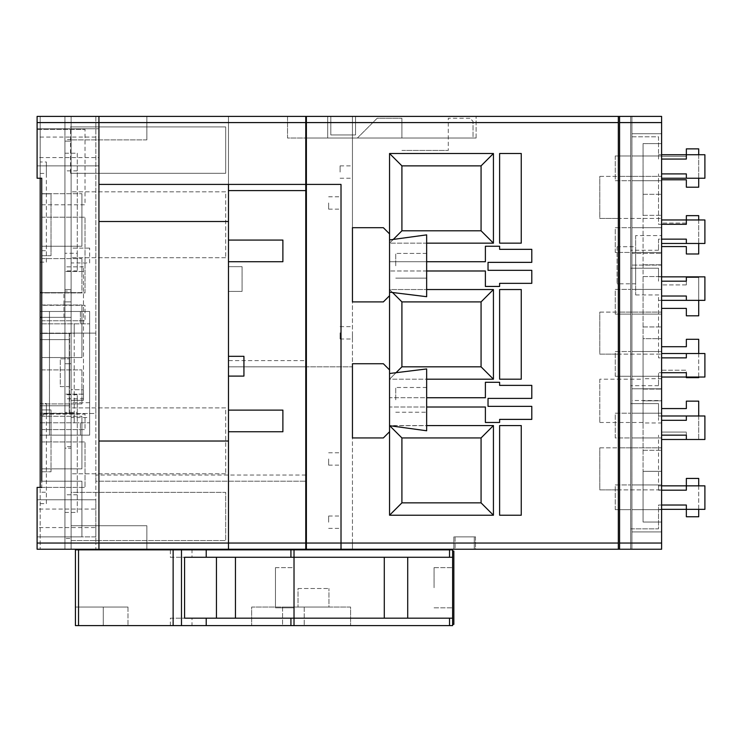 <?xml version="1.0" encoding="UTF-8"?>
<svg xmlns="http://www.w3.org/2000/svg" width="742" height="742" viewBox="0 0 742 742"><rect width="100%" height="100%" fill="white"/><g stroke="black" fill="none" stroke-linecap="round" stroke-linejoin="round"><path stroke-width="0.56" stroke-dasharray="3.71 2.78" d="M619.57 379.19L619.57 422.476L619.57 379.19L643.064 379.19L643.064 422.476L643.064 379.19M619.57 422.476L643.064 422.476M619.57 246.715L619.57 283.815L619.57 246.715L635.644 246.715L635.644 283.815L635.644 246.715M619.57 283.815L635.644 283.815M635.644 235.585L635.644 294.945L635.644 235.585L661.614 235.585L661.614 294.945L661.614 235.585M635.644 294.945L661.614 294.945M619.57 312.104L661.614 312.104L661.614 354.147L661.614 312.104L661.614 354.147L661.614 312.104L619.57 312.104L619.57 354.147L661.614 354.147L619.57 354.147L619.57 312.104M619.57 447.825L661.614 447.825L661.614 489.878L661.614 447.825L661.614 489.878L661.614 447.825L619.57 447.825L619.57 489.878L661.614 489.878L619.57 489.878L619.57 447.825M619.57 176.383L661.614 176.383L661.614 218.426L661.614 176.383L661.614 218.426L661.614 176.383L619.57 176.383L619.57 218.426L661.614 218.426L619.57 218.426L619.57 176.383M661.614 224.297L658.525 224.297L658.525 173.906L658.525 224.297L686.35 224.297L686.35 215.644L698.714 215.644L698.714 253.977L686.35 253.977L686.35 246.557L661.614 246.557L661.614 223.064L661.614 246.557M686.35 223.064L661.614 223.064L686.35 223.064M698.714 300.352L698.714 277.48L686.35 277.48L686.35 284.9L686.35 277.48L698.714 277.48L698.714 315.814L686.35 315.814L686.35 308.394L661.614 308.394L661.614 284.9L661.614 308.394M686.35 284.9L661.614 284.9L686.35 284.9M661.614 346.727L686.35 346.727L686.35 339.307L698.714 339.307L698.714 377.65L686.35 377.65L686.35 370.23L661.614 370.23L661.614 346.727L661.614 370.23L686.35 370.23L686.35 377.029L686.35 372.697L658.525 372.697L658.525 385.682L658.525 372.697L661.614 372.697M661.614 432.057L661.614 408.564L661.614 432.057L686.35 432.057L661.614 432.057M661.614 156.284L661.614 179.777L661.614 156.284L686.35 156.284L661.614 156.284M661.614 437.938L661.614 413.201L661.614 437.938L631.934 437.938L631.934 413.201L661.614 413.201L631.934 413.201L631.934 437.938L661.614 437.938M661.614 376.259L661.614 351.522L661.614 376.259L631.934 376.259L631.934 351.522L661.614 351.522L631.934 351.522L631.934 376.259L661.614 376.259M661.614 314.116L661.614 289.38L661.614 314.116L631.934 314.116L631.934 289.38L661.614 289.38L631.934 289.38L631.934 314.116L661.614 314.116M661.614 155.978L661.614 180.705L661.614 155.978L631.934 155.978L631.934 180.705L661.614 180.705L631.934 180.705L631.934 155.978L661.614 155.978M661.614 509.661L661.614 484.925L661.614 509.661L631.934 509.661L631.934 484.925L661.614 484.925L631.934 484.925L631.934 509.661L661.614 509.661M661.614 543.051L619.57 543.051L619.57 549.238L661.614 549.238L661.614 116.401L619.57 116.401L619.57 122.588L661.614 122.588M661.614 422.986L661.614 143.605L661.614 422.986L643.064 422.986L643.064 522.025L661.614 522.025L643.064 522.025L643.064 471.328L661.614 471.328L643.064 471.328L643.064 400.838L661.614 400.838L643.064 400.838L643.064 338.695L661.614 338.695L643.064 338.695L643.064 276.553L661.614 276.553L643.064 276.553L643.064 215.338L661.614 215.338L643.064 215.338L643.064 143.605L661.614 143.605L643.064 143.605L643.064 378.689L661.614 378.689M661.614 252.438L661.614 227.701L661.614 252.438L631.934 252.438L631.934 227.701L661.614 227.701L631.934 227.701L631.934 252.438L661.614 252.438M661.614 400.522L661.614 531.921L661.614 400.522L631.934 400.522L631.934 531.921L631.934 400.522L661.614 400.522M661.614 265.107L661.614 388.78L661.614 265.107L631.934 265.107L631.934 388.78L631.934 265.107L661.614 265.107M661.614 253.365L661.614 133.718L661.614 253.365L631.934 253.365L631.934 133.718L631.934 253.365L661.614 253.365M661.614 509.355L661.614 485.852L661.614 509.355L658.525 509.355L704.9 509.355L704.9 485.852L658.525 485.852L658.525 490.184L686.35 490.184L686.35 485.852L661.614 485.852L686.35 485.852L686.35 478.432L698.714 478.432L698.714 516.775L686.35 516.775L686.35 509.355L661.614 509.355L686.35 509.355L686.35 505.024L658.525 505.024L658.525 528.833L630.7 528.833L630.7 403.62L630.7 528.833L658.525 528.833L658.525 505.024L661.614 505.024M698.714 415.984L698.714 439.477L686.35 439.477L686.35 432.057L686.35 439.477L698.714 439.477L698.714 401.144L686.35 401.144L686.35 408.564L661.614 408.564M661.614 159.066L686.35 159.066L686.35 148.864L698.714 148.864L698.714 187.197L686.35 187.197L686.35 179.777L661.614 179.777M619.57 549.238L631.934 549.238L631.934 116.401L619.57 116.401L631.934 116.401L631.934 549.238L619.57 549.238L619.57 116.401L630.7 116.401L630.7 549.238L630.7 116.401L352.45 116.401L352.45 122.588L618.336 122.588L618.336 116.401L618.336 549.238L630.7 549.238L619.57 549.238L619.57 116.401M643.064 264.801L661.614 264.801L643.064 264.801M643.064 326.944L661.614 326.944L643.064 326.944M643.064 389.086L661.614 389.086L643.064 389.086M643.064 194.311L661.614 194.311L643.064 194.311M643.064 450.301L661.614 450.301L643.064 450.301M619.57 543.051L619.57 122.588M643.064 422.986L643.064 378.689M631.934 531.921L661.614 531.921L631.934 531.921M631.934 388.78L661.614 388.78L631.934 388.78M631.934 133.718L661.614 133.718L631.934 133.718M698.714 485.852L698.714 509.355M698.714 178.238L698.714 154.735M698.714 353.535L698.714 377.029M698.714 219.975L698.714 243.469M452.62 587.729L452.62 567.63L452.62 587.729M434.07 587.729L434.07 567.63L434.07 587.729M275.467 567.63L294.017 567.63L294.017 607.819L294.017 567.63L294.017 607.819L294.017 567.63L275.467 567.63L275.467 607.819L294.017 607.819L275.467 607.819L275.467 567.63M78.531 625.599L78.531 549.85L75.434 549.85L75.434 625.599L452.62 625.599L452.62 618.179L294.017 618.179L294.017 549.85L449.531 549.85L449.531 557.27L452.62 557.27L452.62 618.179L184.572 618.179M78.531 549.85L290.929 549.85L290.929 557.27L294.017 557.27L294.017 625.599L294.017 557.27L452.62 557.27L452.62 549.85L449.531 549.85M452.62 551.093L452.62 624.365L452.62 551.093L453.854 551.093L453.854 624.365L452.62 624.365M294.017 625.599L294.017 618.179L216.451 618.179L216.451 557.27L184.572 557.27M449.531 557.27L294.017 557.27L294.017 549.85L294.017 557.27L235.455 557.27L235.455 618.179M170.354 625.599L170.354 618.179L216.451 618.179L216.451 557.27L407.71 557.27L407.71 618.179L407.71 557.27L452.62 557.27M216.451 618.179L216.451 557.27L170.354 557.27L170.354 549.85M170.354 618.179L191.993 618.179L191.993 625.599M170.354 557.27L191.993 557.27L191.993 549.85M290.929 557.27L191.993 557.27M452.62 618.179L191.993 618.179M173.136 549.85L173.136 625.599M75.434 607.049L75.434 625.599L127.995 625.599L75.434 625.599L103.259 625.599L75.434 625.599L75.434 607.049L75.434 625.599L75.434 607.049L75.434 625.599L75.434 607.049L127.995 607.049L75.434 607.049L103.259 607.049L103.259 625.599L103.259 607.049L75.434 607.049M282.581 625.599L304.22 625.599L282.581 625.599L282.581 607.049L304.22 607.049L304.22 625.599L304.22 607.049L282.581 607.049L282.581 625.599M251.659 625.599L350.595 625.599L251.659 625.599L251.659 607.049L350.595 607.049L350.595 625.599L350.595 607.049L251.659 607.049L251.659 625.599M294.017 549.85L290.929 549.85M328.956 607.049L298.034 607.049L328.956 607.049L328.956 588.499L328.956 607.049M127.995 607.049L127.995 625.599L127.995 607.049M103.259 607.049L103.259 625.599L103.259 607.049M298.034 588.499L328.956 588.499L298.034 588.499L298.034 607.049L298.034 588.499M384.282 618.179L384.282 557.27M216.451 557.27L235.455 557.27M407.71 557.27L407.71 618.179M89.661 262.946L89.661 248.106L89.661 262.946L71.111 262.946L71.111 248.106L71.111 262.946M89.661 248.106L71.111 248.106M89.661 417.533L89.661 402.693L89.661 417.533L71.111 417.533L71.111 402.693L71.111 417.533M89.661 402.693L71.111 402.693M64.925 538.414L64.925 448.14L64.925 538.414L71.111 538.414L71.111 536.865L71.111 538.414M64.925 291.077L64.925 141.138L64.925 291.077L71.111 291.077L71.111 289.538L71.111 291.077M64.925 398.769L64.925 266.87L64.925 398.769L83.475 398.769L83.475 266.87L83.475 398.769M98.936 157.573L98.936 128.765L98.936 165.865L98.936 157.573L37.1 157.573L37.1 165.865L37.1 157.573M37.1 147.315L37.1 165.865L37.1 147.315M95.839 527.571L95.839 536.865L95.839 527.571L37.1 527.571L37.1 536.865L37.1 527.571M37.1 518.315L37.1 536.865L37.1 518.315M305.769 475.038L95.839 475.038L95.839 116.401L37.1 116.401L37.1 122.588L228.471 122.588L228.471 116.401L228.471 122.588L305.769 122.588L305.769 138.04L287.525 138.04L287.525 116.401L305.769 116.401L305.769 138.04L287.525 138.04L287.525 116.401L305.769 116.401L95.839 116.401L95.839 413.507L41.737 413.507L41.737 487.401L37.1 487.401L37.1 536.865L95.839 536.865L95.839 499.765L95.839 536.865L37.1 536.865L37.1 487.401L37.1 549.238L305.769 549.238L305.769 360.64L228.471 360.64L228.471 366.826L305.769 366.826L228.471 366.826L228.471 122.588L228.471 266.656L242.077 266.656L242.077 291.393L228.471 291.393L228.471 360.64M40.189 178.238L40.189 116.401L146.851 116.401L71.111 116.401L146.851 116.401L146.851 139.895L146.851 116.401L146.851 139.895L146.851 116.401L146.851 139.895L146.851 116.401L37.1 116.401L37.1 178.238L41.737 178.238L41.737 255.702L51.013 255.702L51.013 193.866L41.737 193.866L51.013 193.866L51.013 255.702L41.737 255.702L41.737 409.936L51.013 409.936L41.737 409.936L41.737 471.773L51.013 471.773L51.013 409.936L51.013 471.773L41.737 471.773L41.737 487.401L37.1 487.401L41.737 487.401L37.1 487.401L41.737 487.401L41.737 413.507L95.839 413.507L95.839 543.051L95.839 481.215L305.769 481.215L95.839 481.215L95.839 475.038M37.1 549.238L146.851 549.238L37.1 549.238L37.1 487.401L37.1 549.238M146.851 549.238L71.111 549.238L71.111 435.155L89.661 435.155L89.661 311.482L89.661 323.855L89.661 311.482L89.661 323.855L89.661 311.482L71.111 311.482L89.661 311.482L71.111 311.482L89.661 311.482L80.386 311.482L89.661 311.482L89.661 435.155L64.925 435.155L71.111 435.155L71.111 492.345L225.689 492.345L225.689 540.575L71.111 540.575L71.111 549.238L71.111 422.782L89.661 422.782L74.2 422.782L74.2 323.855L89.661 323.855L40.133 323.855L40.133 311.482L40.189 323.855L74.2 323.855L74.2 333.436L69.256 333.436L74.2 333.436L74.2 413.201L69.562 413.201L69.562 333.13L41.737 333.13L95.839 333.13L69.562 333.13L69.562 413.507L40.189 413.201L40.189 333.436L69.256 333.436L69.256 413.201L40.189 413.201L40.189 333.436L69.256 333.436L69.256 413.201L69.256 333.436L69.256 413.201L74.2 413.201L74.2 422.782L40.189 422.782L40.189 435.155L64.925 435.155L64.925 549.238L146.851 549.238L71.111 549.238L146.851 549.238L146.851 525.735L71.111 525.735L71.111 549.238L40.189 549.238L64.925 549.238L64.925 435.155L40.189 435.155L40.189 549.238L40.189 116.401L71.111 116.401L71.111 311.482L40.189 311.482L49.464 311.482L49.464 435.155L49.464 311.482L71.111 311.482L71.111 116.401L71.111 525.735L146.851 525.735L146.851 549.238L146.851 525.735L146.851 549.238L146.851 525.735L71.111 525.735L146.851 525.735L146.851 549.238M228.471 184.415L228.471 221.515L98.936 221.515L98.936 549.238M98.936 441.026L228.471 441.026L228.471 431.751L282.887 431.751L282.887 410.113L228.471 410.113L228.471 376.101L243.933 376.101L243.933 356.318L228.471 356.318L228.471 261.713L282.887 261.713L282.887 240.065L228.471 240.065L228.471 221.515M98.936 116.401L98.936 221.515M37.1 122.588L37.1 178.238L37.1 116.401L71.111 116.401L71.111 139.895L71.111 116.401L71.111 139.895L71.111 116.401L71.111 126.91L70.546 126.91L70.546 173.285L71.111 173.285L71.111 549.238L71.111 173.285L225.689 173.285L225.689 126.91L71.111 126.91L71.111 116.401L71.111 400.346L71.111 389.717L83.475 389.717L71.111 389.717M60.288 386.61L69.256 386.61L69.256 405.781L69.256 339.623L40.189 339.623L40.189 405.781L40.189 339.623L40.189 405.781L40.189 339.623L69.256 339.623L69.562 386.61L69.562 358.785L69.562 386.61L60.288 386.61L60.288 358.785L69.562 358.785L60.288 358.785L60.288 386.61M69.256 405.781L40.189 405.781L69.256 405.781L69.256 339.623L69.256 405.781L40.189 405.781L69.256 405.781M71.111 422.782L40.189 422.782L40.189 435.155L40.189 116.401L40.189 487.401M64.925 304.99L71.111 304.99L64.925 304.99L64.925 116.401L64.925 304.99M41.737 178.238L41.737 333.13L41.737 178.238L41.737 204.82L41.737 178.238L37.1 178.238L37.1 129.386L37.1 178.238L41.737 178.238M71.111 400.346L83.475 400.346L83.475 389.717L83.475 400.346L71.111 400.346L71.111 435.155M71.111 540.575L71.111 492.345L225.689 492.345L225.689 540.575L71.111 540.575M64.925 448.14L64.925 446.591L64.925 448.14L71.111 448.14L71.111 446.591L71.111 536.865L71.111 448.14L64.925 448.14M41.737 414.129L41.737 429.59L41.737 414.129L85.024 414.129L85.024 429.59L85.024 414.129L41.737 414.129M41.737 292.932L41.737 217.193L41.737 292.932L85.024 292.932L85.024 217.193L85.024 292.932L41.737 292.932M41.737 305.305L41.737 320.757L41.737 305.305L85.024 305.305L85.024 320.757L85.024 305.305L41.737 305.305M64.925 153.232L64.925 549.238L64.925 153.232L77.289 153.232L77.289 270.886L64.925 270.886M64.925 512.407L77.289 512.407L77.289 394.753L64.925 394.753M40.189 503.66L46.375 503.66L46.375 403.49L40.189 403.49M40.189 262.139L46.375 262.139L46.375 161.969L40.189 161.969M71.111 301.901L71.111 363.738L71.111 301.901L64.925 301.901L71.111 301.901M225.689 191.835L71.111 191.835L225.689 191.835L225.689 257.724L225.689 191.835M225.689 257.724L71.111 257.724L225.689 257.724M225.689 407.905L71.111 407.905L225.689 407.905L225.689 473.795L225.689 407.905M225.689 473.795L71.111 473.795L225.689 473.795M41.737 468.851L41.737 416.29L41.737 468.851L81.926 468.851L81.926 416.29L81.926 468.851L41.737 468.851M41.737 292.626L41.737 258.615L41.737 292.626L81.926 292.626L81.926 258.615L81.926 292.626L41.737 292.626L63.951 292.626L63.951 317.363L41.737 317.363L71.111 317.363L71.111 292.626L41.737 292.626M41.737 246.251L41.737 193.69L41.737 246.251L81.926 246.251L81.926 193.69L81.926 246.251L41.737 246.251M41.737 357.551L41.737 304.99L41.737 357.551L81.926 357.551L81.926 304.99L81.926 357.551L41.737 357.551M41.737 403.926L41.737 369.915L41.737 403.926L81.926 403.926L81.926 369.915L81.926 403.926L41.737 403.926M41.737 487.401L85.024 487.401L41.737 487.401L41.737 481.215L81.926 481.215L81.926 536.865L81.926 481.215L41.737 481.215M37.1 137.066L37.1 128.765L37.1 137.066L98.936 137.066M228.471 441.026L228.471 549.238M305.769 122.588L305.769 360.64M228.471 291.393L228.471 266.656L242.077 266.656L242.077 291.393L228.471 291.393M305.769 543.051L95.839 543.051L95.839 549.238L95.839 543.051L37.1 543.051M95.839 509.068L95.839 499.765L95.839 509.068L37.1 509.068M98.936 184.415L305.769 184.415M41.737 193.69L81.926 193.69L41.737 193.69M41.737 304.99L81.926 304.99L41.737 304.99M41.737 258.615L81.926 258.615L41.737 258.615M41.737 369.915L81.926 369.915L41.737 369.915M41.737 416.29L81.926 416.29L41.737 416.29M37.1 536.865L81.926 536.865L37.1 536.865M70.546 173.285L225.689 173.285L225.689 126.91L70.546 126.91M64.925 363.738L71.111 363.738L64.925 363.738L64.925 301.901L64.925 363.738M63.951 317.363L71.111 317.363L71.111 292.626L63.951 292.626M40.189 173.415L46.375 173.415L46.375 250.703L40.189 250.703M46.375 262.139L46.375 250.703M46.375 173.415L46.375 161.969M40.189 414.936L46.375 414.936L46.375 492.224L40.189 492.224M46.375 503.66L46.375 492.224M46.375 414.936L46.375 403.49M77.289 153.232L77.289 253.263L64.925 253.263M77.289 253.263L77.289 270.886M77.289 170.855L64.925 170.855M77.289 512.407L77.289 412.376L64.925 412.376M77.289 494.784L64.925 494.784M77.289 412.376L77.289 394.753M146.851 139.895L71.111 139.895L146.851 139.895M64.925 141.138L64.925 139.589L64.925 141.138L71.111 141.138L71.111 139.589L71.111 289.538L71.111 141.138L64.925 141.138M146.851 525.735L71.111 525.735L146.851 525.735M41.737 441.954L85.024 441.954L85.024 487.401L85.024 441.954L41.737 441.954M41.737 204.82L85.024 204.82L85.024 129.386L85.024 204.82L41.737 204.82M37.1 129.386L85.024 129.386L37.1 129.386M41.737 217.193L85.024 217.193L41.737 217.193M41.737 429.59L85.024 429.59L41.737 429.59M41.737 320.757L85.024 320.757L41.737 320.757M71.111 311.482L71.111 323.855M80.386 435.155L80.386 422.782L80.386 435.155M80.386 311.482L80.386 323.855L80.386 311.482M69.256 339.623L40.189 339.623L69.256 339.623M228.471 410.113L228.471 431.751M228.471 356.318L228.471 376.101M228.471 240.065L228.471 261.713M352.45 332.815L352.45 339.001L352.45 332.815M340.086 332.815L340.086 339.001L340.086 332.815M352.45 172.051L352.45 165.865L352.45 172.051M340.086 172.051L340.086 165.865L340.086 172.051M341.014 202.965L341.014 209.151L341.014 202.965M328.641 202.965L328.641 209.151L328.641 202.965M341.014 458.955L341.014 465.141L341.014 458.955M328.641 458.955L328.641 465.141L328.641 458.955M341.014 522.21L341.014 516.024L341.014 522.21M328.641 522.21L328.641 516.024L328.641 522.21M426.65 399.855L426.65 387.491L426.65 399.855M395.736 399.855L395.736 387.491L395.736 399.855M396.043 372.707L389.55 379.19L493.43 379.19L493.43 289.538L426.65 289.538L426.65 296.698L426.65 234.862L426.65 261.713L485.389 261.713L485.389 246.251L499.616 246.251L499.616 249.34L531.791 249.34L531.791 262.362L488.032 262.362L488.032 270.329L531.791 270.329L531.791 283.351L499.616 283.351L499.616 286.44L485.389 286.44L485.389 270.988L426.65 270.988L426.65 296.698L389.55 292.135L389.55 373.504L389.55 369.915L383.364 363.738L352.45 363.738L352.45 437.938L383.364 437.938L389.55 431.751L389.55 425.704L389.55 515.226L493.43 515.226L493.43 425.565L389.698 425.722M395.736 265.784L395.736 253.412L395.736 265.784M599.786 379.19L599.786 422.476L599.786 379.19L618.336 379.19L618.336 422.476L618.336 379.19M599.786 422.476L618.336 422.476M617.094 246.715L617.094 283.815L617.094 246.715L618.336 246.715L618.336 283.815L618.336 246.715M617.094 283.815L618.336 283.815M599.786 312.104L618.336 312.104L618.336 354.147L618.336 312.104L618.336 354.147L618.336 312.104L599.786 312.104L599.786 354.147L618.336 354.147L599.786 354.147L599.786 312.104M599.786 447.825L618.336 447.825L618.336 489.878L618.336 447.825L618.336 489.878L618.336 447.825L599.786 447.825L599.786 489.878L618.336 489.878L599.786 489.878L599.786 447.825M599.786 176.383L618.336 176.383L618.336 218.426L618.336 176.383L618.336 218.426L618.336 176.383L599.786 176.383L599.786 218.426L618.336 218.426L599.786 218.426L599.786 176.383M389.55 233.888L383.364 227.701L352.45 227.701L383.364 227.701L389.55 233.888L389.55 243.163L493.43 243.163L493.43 153.501L389.55 153.501L389.55 233.888L383.364 227.701L352.45 227.701L352.45 122.588M618.336 543.051L352.45 543.051L352.45 549.238L618.336 549.238L618.336 122.588M352.45 543.051L352.45 301.901L383.364 301.901L389.55 295.715L383.364 301.901L352.45 301.901L352.45 366.826L306.381 366.826L306.381 116.401L306.381 138.04L476.114 138.04L306.381 138.04L306.381 116.401L352.45 116.401L352.45 301.901L383.364 301.901L389.55 295.715L389.55 239.935L389.55 243.163L401.914 230.79L401.914 165.865L481.066 165.865L481.066 230.79L401.914 230.79L481.066 230.79L481.066 165.865L481.066 230.79L493.43 243.163M389.55 373.504L426.65 368.941L426.65 379.19L389.55 379.19L389.55 373.504L389.55 379.19L401.914 366.826L401.914 301.901L481.066 301.901L481.066 366.826L401.914 366.826L481.066 366.826L481.066 301.901L481.066 366.826L493.43 379.19M426.65 397.74L485.389 397.74L485.389 382.288L499.616 382.288L499.616 385.376L531.791 385.376L531.791 398.398L488.032 398.398L531.791 398.398L531.791 385.376L499.616 385.376L499.616 382.288L485.389 382.288L485.389 397.74L389.55 397.74L389.55 407.015L389.55 397.74L485.389 397.74L485.389 382.288L499.616 382.288L499.616 385.376L531.791 385.376L531.791 398.398L488.032 398.398L488.032 406.366L531.791 406.366L531.791 419.388L499.616 419.388L499.616 422.476L485.389 422.476L485.389 407.015L389.55 407.015L389.55 397.74L389.55 407.015L485.389 407.015L485.389 422.476L499.616 422.476L499.616 419.388L531.791 419.388L531.791 406.366L488.032 406.366L531.791 406.366L531.791 419.388L499.616 419.388L499.616 422.476L485.389 422.476L485.389 407.015L389.55 407.015L426.65 407.015L426.65 387.491L395.736 387.491M521.255 515.226L521.255 425.565L499.616 425.565L521.255 425.565L521.255 515.226L521.255 425.565L499.616 425.565L499.616 515.226L499.616 425.565L499.616 515.226L521.255 515.226M521.255 243.163L521.255 153.501L499.616 153.501L521.255 153.501L521.255 243.163L521.255 153.501L499.616 153.501L499.616 243.163L499.616 153.501L499.616 243.163L521.255 243.163M521.255 379.19L521.255 289.538L499.616 289.538L521.255 289.538L521.255 379.19L521.255 289.538L499.616 289.538L499.616 379.19L499.616 289.538L499.616 379.19L521.255 379.19M352.45 549.238L352.45 366.826L306.381 366.826L306.381 549.238L352.45 549.238M426.65 253.412L395.736 253.412L426.65 253.412L426.65 278.148L395.736 278.148L426.65 278.148M426.65 261.713L389.55 261.713L389.55 270.988L389.55 261.713L485.389 261.713L485.389 246.251L499.616 246.251L499.616 249.34L531.791 249.34L531.791 262.362L488.032 262.362L488.032 270.329L531.791 270.329L531.791 283.351L499.616 283.351L499.616 286.44L485.389 286.44L485.389 270.988L389.55 270.988L485.389 270.988L485.389 286.44L499.616 286.44L499.616 283.351L531.791 283.351L531.791 270.329L488.032 270.329L488.032 262.362L531.791 262.362L531.791 249.34L499.616 249.34L499.616 246.251L485.389 246.251L485.389 261.713L389.55 261.713L389.55 270.988L389.55 261.713L426.65 261.713L426.65 270.988L389.55 270.988L426.65 270.988M488.032 398.398L488.032 406.366L488.032 398.398M493.43 515.226L481.066 502.863L481.066 437.938L481.066 502.863L401.914 502.863L481.066 502.863L481.066 437.938L401.914 437.938L481.066 437.938L401.914 437.938L401.914 502.863L401.914 437.938L389.55 425.565L426.65 425.565L426.65 407.015M306.381 184.415L341.014 184.415L341.014 549.238M475.501 549.238L453.854 549.238L475.501 549.238L475.501 536.865L453.854 536.865L475.501 536.865L475.501 549.238M401.914 138.04L448.289 138.04L357.394 138.04L401.914 138.04L401.914 118.256L401.914 138.04M473.025 138.04L448.289 138.04L473.025 138.04L473.025 121.345L473.025 138.04M455.096 536.865L474.259 536.865L455.096 536.865L455.096 549.238L455.096 536.865M686.35 178.238L686.35 173.906L661.614 173.906M661.614 154.735L658.525 154.735L658.525 159.066L658.525 136.806L630.7 136.806L630.7 250.267L630.7 136.806L658.525 136.806L658.525 154.735L704.9 154.735L704.9 178.238L661.614 178.238M686.35 243.469L686.35 239.137L658.525 239.137L658.525 250.267L658.525 239.137L661.614 239.137M661.614 281.19L686.35 281.19L686.35 276.859M661.614 276.859L658.525 276.859L658.525 281.19L658.525 268.205L630.7 268.205L630.7 385.682L630.7 268.205L658.525 268.205L658.525 276.859L704.9 276.859L704.9 300.352L658.525 300.352L658.525 296.03L658.525 357.857L686.35 357.857L686.35 353.535M661.614 300.352L658.525 300.352L658.525 357.857L661.614 357.857M686.35 300.352L686.35 296.03L661.614 296.03M661.614 485.852L658.525 485.852L658.525 435.155L658.525 490.184L661.614 490.184M686.35 439.477L686.35 435.155L661.614 435.155M661.614 420.315L686.35 420.315L686.35 415.984M661.614 415.984L658.525 415.984L658.525 420.315L658.525 403.62L630.7 403.62L658.525 403.62L658.525 415.984L704.9 415.984L704.9 439.477L661.614 439.477M630.7 437.938L630.7 413.201L630.7 437.938L615.239 437.938L615.239 413.201L630.7 413.201L615.239 413.201L615.239 437.938L630.7 437.938M630.7 376.259L630.7 351.522L630.7 376.259L615.239 376.259L630.7 376.259M630.7 314.116L630.7 289.38L630.7 314.116L615.239 314.116L630.7 314.116M630.7 155.978L630.7 180.705L630.7 155.978L615.239 155.978L630.7 155.978M630.7 509.661L630.7 484.925L630.7 509.661L615.239 509.661L630.7 509.661M630.7 252.438L630.7 227.701L630.7 252.438L615.239 252.438L615.239 227.701L630.7 227.701L615.239 227.701L615.239 252.438L630.7 252.438M618.336 549.238L618.336 116.401M327.714 116.401L476.114 116.401L327.714 116.401L327.714 138.04L327.714 116.401M355.539 116.401L330.811 116.401L355.539 116.401L330.811 116.401L355.539 116.401L355.539 134.951L355.539 116.401L355.539 134.951L330.811 134.951L355.539 134.951L330.811 134.951L330.811 116.401L330.811 134.951L330.811 116.401L330.811 134.951L355.539 134.951L355.539 116.401M615.239 509.661L615.239 484.925L630.7 484.925L615.239 484.925L615.239 509.661M615.239 155.978L615.239 180.705L630.7 180.705L615.239 180.705L615.239 155.978M615.239 314.116L615.239 289.38L630.7 289.38L615.239 289.38L615.239 314.116M615.239 376.259L615.239 351.522L630.7 351.522L615.239 351.522L615.239 376.259M658.525 385.682L630.7 385.682L658.525 385.682M661.614 353.535L704.9 353.535L704.9 377.029L661.614 377.029M658.525 250.267L630.7 250.267L658.525 250.267M661.614 219.975L704.9 219.975L704.9 243.469L661.614 243.469M453.854 536.865L453.854 549.238L453.854 536.865M474.259 549.238L474.259 536.865L474.259 549.238L455.096 549.238L474.259 549.238M476.114 138.04L476.114 116.401L476.114 138.04M469.936 118.256L448.289 118.256L448.289 150.413L448.289 118.256L469.936 118.256L473.025 121.345L469.936 118.256M357.394 138.04L377.186 118.256L401.914 118.256L377.186 118.256L357.394 138.04M401.914 150.413L448.289 150.413L401.914 150.413M481.066 165.865L401.914 165.865L481.066 165.865L493.43 153.501M389.55 153.501L401.914 165.865L401.914 230.79L481.066 230.79M481.066 301.901L401.914 301.901L481.066 301.901L493.43 289.538M392.518 292.496L389.55 289.538L389.55 292.135L389.55 289.538L426.65 289.538L389.55 289.538L401.914 301.901L401.914 366.826L481.066 366.826M389.55 515.226L401.914 502.863L481.066 502.863M481.066 437.938L493.43 425.565M401.914 437.938L401.914 502.863M401.914 301.901L401.914 366.826M401.914 165.865L401.914 230.79M389.55 292.135L426.65 296.698L389.55 292.135L389.55 295.715M393.288 239.425L389.55 243.163L426.65 243.163L426.65 234.862L389.55 239.935M389.55 425.704L426.65 430.768L426.65 425.565M449.531 618.179L449.531 625.599M290.929 618.179L290.929 625.599M71.111 536.865L64.925 536.865L71.111 536.865M71.111 289.538L64.925 289.538L71.111 289.538M83.475 394.132L64.925 394.132L83.475 394.132M83.475 271.507L64.925 271.507L83.475 271.507M434.07 567.63L452.62 567.63L434.07 567.63M434.07 607.819L452.62 607.819L434.07 607.819M98.936 165.865L37.1 165.865L98.936 165.865M95.839 499.765L37.1 499.765L95.839 499.765M98.936 128.765L37.1 128.765L98.936 128.765M83.475 266.87L64.925 266.87M71.111 139.589L64.925 139.589M71.111 446.591L64.925 446.591M340.086 326.638L352.45 326.638M340.086 165.865L352.45 165.865M328.641 196.788L341.014 196.788M328.641 452.778L341.014 452.778M328.641 516.024L341.014 516.024M395.736 412.218L426.65 412.218M328.641 528.387L341.014 528.387M328.641 465.141L341.014 465.141M328.641 209.151L341.014 209.151M340.086 178.238L352.45 178.238M340.086 339.001L352.45 339.001"/><path stroke-width="1.11" d="M698.714 243.469L698.714 253.977L686.35 253.977L686.35 246.557L661.614 246.557M698.714 300.352L698.714 315.814L686.35 315.814L686.35 308.394L661.614 308.394M698.714 353.535L698.714 339.307L686.35 339.307L686.35 346.727L661.614 346.727M661.614 116.401L661.614 122.588L619.57 122.588L619.57 116.401L661.614 116.401M661.614 543.051L661.614 549.238L619.57 549.238L619.57 543.051L661.614 543.051L661.614 122.588M698.714 415.984L698.714 401.144L686.35 401.144L686.35 408.564L661.614 408.564M698.714 178.238L698.714 187.197L686.35 187.197L686.35 179.777L661.614 179.777M619.57 543.051L619.57 122.588M661.614 485.852L686.35 485.852L686.35 478.432L698.714 478.432L698.714 485.852M698.714 509.355L698.714 516.775L686.35 516.775L686.35 509.355L704.9 509.355L704.9 485.852L686.35 485.852L686.35 490.184L661.614 490.184M698.714 154.735L698.714 148.864L686.35 148.864L686.35 159.066L661.614 159.066M698.714 377.029L698.714 377.65L686.35 377.65L686.35 377.029L704.9 377.029L704.9 353.535L686.35 353.535L686.35 357.857L661.614 357.857M661.614 219.975L686.35 219.975L686.35 215.644L698.714 215.644L698.714 219.975M449.531 549.85L294.017 549.85L294.017 557.27L449.531 557.27L449.531 549.85L452.62 549.85L452.62 625.599L206.211 625.599L206.211 618.179L294.017 618.179L294.017 625.599M206.211 618.179L184.572 618.179L184.572 557.27L294.017 557.27L294.017 618.179L452.62 618.179M407.71 557.27L407.71 618.179M384.282 618.179L384.282 557.27M216.451 618.179L216.451 557.27M235.455 557.27L235.455 618.179M206.211 557.27L206.211 549.85L173.136 549.85L173.136 625.599L75.434 625.599L75.434 549.85L173.136 549.85M206.211 625.599L181.484 625.599L181.484 549.85M290.929 557.27L290.929 549.85L206.211 549.85M181.484 625.599L173.136 625.599M290.929 549.85L294.017 549.85M452.62 557.27L449.531 557.27M452.62 551.093L453.854 551.093L453.854 624.365L452.62 624.365M98.936 116.401L98.936 122.588L37.1 122.588L37.1 116.401L305.769 116.401L305.769 549.238L37.1 549.238L37.1 543.051L98.936 543.051L98.936 549.238M305.769 190.601L228.471 190.601L228.471 240.065L282.887 240.065L282.887 261.713L228.471 261.713L228.471 356.318L243.933 356.318L243.933 376.101L228.471 376.101L228.471 410.113L282.887 410.113L282.887 431.751L228.471 431.751L228.471 543.051L305.769 543.051M228.471 190.601L228.471 184.415L305.769 184.415M228.471 221.515L98.936 221.515M98.936 184.415L228.471 184.415M40.189 435.155L40.189 422.782M40.189 311.482L40.189 323.855M41.737 481.215L41.737 178.238L37.1 178.238L37.1 122.588M41.737 487.401L37.1 487.401L37.1 543.051M305.769 122.588L98.936 122.588L98.936 543.051L228.471 543.051L228.471 549.238M98.936 441.026L228.471 441.026M40.189 487.401L40.189 178.238M41.737 317.363L40.189 317.363L41.737 317.363M40.189 292.626L41.737 292.626L40.189 292.626M228.471 431.751L228.471 410.113M228.471 376.101L228.471 356.318M228.471 261.713L228.471 240.065M426.65 425.565L493.43 425.565L493.43 515.226L389.55 515.226L389.55 153.501L493.43 153.501L493.43 243.163L426.65 243.163L426.65 253.412M389.55 292.135L426.65 296.698L426.65 234.862L389.55 239.935M426.65 278.148L426.65 289.538L493.43 289.538L493.43 379.19L426.65 379.19L426.65 387.491M426.65 261.713L485.389 261.713L485.389 246.251L499.616 246.251L499.616 249.34L531.791 249.34L531.791 262.362L488.032 262.362L488.032 270.329L531.791 270.329L531.791 283.351L499.616 283.351L499.616 286.44L485.389 286.44L485.389 270.988L426.65 270.988M426.65 407.015L485.389 407.015L485.389 422.476L499.616 422.476L499.616 419.388L531.791 419.388L531.791 406.366L488.032 406.366L488.032 398.398L531.791 398.398L531.791 385.376L499.616 385.376L499.616 382.288L485.389 382.288L485.389 397.74L426.65 397.74M306.381 543.051L618.336 543.051L618.336 122.588L306.381 122.588L306.381 184.415L341.014 184.415L341.014 549.238L306.381 549.238L306.381 184.415M499.616 515.226L521.255 515.226L521.255 425.565L499.616 425.565L499.616 515.226M499.616 379.19L521.255 379.19L521.255 289.538L499.616 289.538L499.616 379.19M499.616 243.163L521.255 243.163L521.255 153.501L499.616 153.501L499.616 243.163M618.336 543.051L618.336 549.238L619.57 549.238M618.336 549.238L341.014 549.238M661.614 154.735L704.9 154.735L704.9 178.238L686.35 178.238L686.35 173.906L661.614 173.906M661.614 239.137L686.35 239.137L686.35 243.469L704.9 243.469L704.9 219.975L686.35 219.975L686.35 224.297L661.614 224.297M661.614 276.859L686.35 276.859L686.35 281.19L661.614 281.19M686.35 276.859L704.9 276.859L704.9 300.352L686.35 300.352L686.35 296.03L661.614 296.03M661.614 377.029L686.35 377.029L686.35 372.697L661.614 372.697M661.614 415.984L704.9 415.984L704.9 439.477L686.35 439.477L686.35 435.155L661.614 435.155M686.35 415.984L686.35 420.315L661.614 420.315M661.614 509.355L686.35 509.355L686.35 505.024L661.614 505.024M306.381 122.588L306.381 116.401L619.57 116.401M618.336 116.401L618.336 122.588M686.35 439.477L661.614 439.477M661.614 353.535L686.35 353.535M686.35 300.352L661.614 300.352M686.35 243.469L661.614 243.469M686.35 178.238L661.614 178.238M401.914 437.938L401.914 502.863L481.066 502.863L481.066 437.938L401.914 437.938L389.698 425.722M401.914 502.863L389.55 515.226M481.066 502.863L493.43 515.226M493.43 425.565L481.066 437.938M401.914 301.901L401.914 366.826L481.066 366.826L481.066 301.901L401.914 301.901L392.518 292.496M401.914 165.865L401.914 230.79L481.066 230.79L481.066 165.865L401.914 165.865L389.55 153.501M401.914 366.826L396.043 372.707M481.066 366.826L493.43 379.19M493.43 289.538L481.066 301.901M401.914 230.79L393.288 239.425M481.066 230.79L493.43 243.163M493.43 153.501L481.066 165.865M389.55 233.888L383.364 227.701L352.45 227.701L352.45 301.901L383.364 301.901L389.55 295.715M389.55 431.751L383.364 437.938L352.45 437.938L352.45 363.738L383.364 363.738L389.55 369.915M389.55 373.504L426.65 368.941L426.65 430.768L389.55 425.704M290.929 625.599L290.929 618.179M449.531 625.599L449.531 618.179M78.531 549.85L78.531 625.599"/></g></svg>
